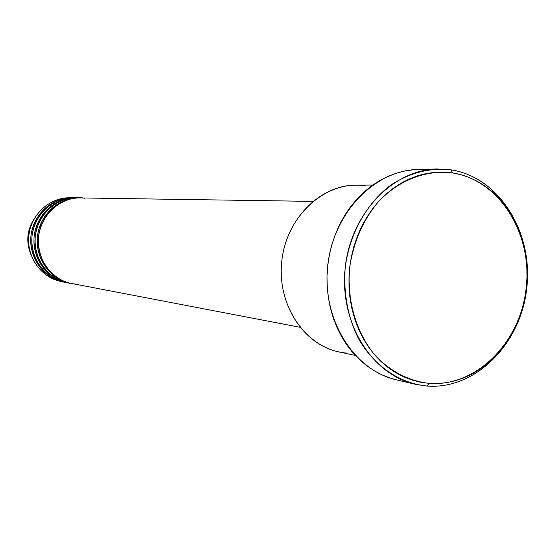 <?xml version="1.0" encoding="UTF-8"?>
<svg xmlns="http://www.w3.org/2000/svg" width="555" height="555" viewBox="0 0 555 555"><rect width="100%" height="100%" fill="white"/><g stroke="black" fill="none" stroke-linecap="round" stroke-linejoin="round"><path stroke-width="0.83" d="M84.513 198.239C72.483 195.152 43.408 204.67 38.559 236.409C36.221 268.433 62.451 284.25 74.87 283.938M70.256 283.216L70.839 283.321C58.365 282.377 35.492 266.192 37.372 237.138C40.855 208.153 66.891 196.213 79.594 197.927L76.652 197.878C56.298 197.413 37.338 214.882 35.236 236.527C32.905 258.151 47.924 279.096 67.953 282.772L70.256 283.216C50.151 279.526 35.069 258.477 37.414 236.749C39.53 215 58.566 197.448 79.004 197.913M77.825 197.913C65.24 195.971 38.767 207.598 35.194 236.923C33.355 266.324 56.707 282.266 69.104 282.981M66.801 282.557L67.377 282.661C54.98 281.711 32.245 265.637 34.119 236.798C37.573 208.028 63.443 196.179 76.07 197.871L73.17 197.823C52.94 197.365 34.098 214.702 32.01 236.194C29.692 257.666 44.629 278.464 64.526 282.12L66.801 282.557C46.821 278.887 31.829 257.985 34.153 236.416C36.255 214.82 55.174 197.4 75.487 197.857M77.242 197.927L77.832 197.969M74.328 197.857C61.82 195.936 35.52 207.48 31.968 236.59C30.143 265.769 53.342 281.607 65.67 282.322M72.594 197.823L72.018 197.809C51.83 197.351 33.029 214.646 30.948 236.083C28.638 257.499 43.54 278.256 63.402 281.898L63.964 282.002C51.365 281.191 28.048 264.09 31.101 234.744C35.908 205.738 62.236 195.728 74.328 197.913M451.042 169.844L452.491 172.896C499.479 180.021 532.606 233.717 526.251 287.941C520.555 342.241 476.447 387.106 429.05 383.366L426.955 386.058C475.684 389.846 520.944 343.746 526.792 288.024C533.313 232.372 499.327 177.225 451.042 169.844C499.327 177.225 533.313 232.372 526.792 288.024C520.944 343.746 475.684 389.846 426.955 386.058L415.265 384.254C371.781 374.597 339.341 322.746 345.148 268.294C350.51 213.793 392.794 169.608 437.333 168.97L451.042 169.844C430.09 167.52 410.055 172.577 390.921 185.016C366.73 203.102 349.664 233.523 345.272 267.122C343.281 293.005 347.701 316.87 358.537 338.723C374.146 366.05 399.579 383.297 426.955 386.058L429.05 383.366L437.763 383.526L446.456 382.673L455.038 380.834L463.432 378.024L471.563 374.278L479.36 369.644L486.749 364.17L493.673 357.913L500.069 350.933L505.889 343.295L511.072 335.067L515.581 326.34L519.39 317.176L522.449 307.664L524.746 297.889L526.251 287.941L526.966 277.895L526.875 267.85L525.973 257.881L524.281 248.092L521.797 238.56L518.55 229.375L514.561 220.612L509.858 212.357L504.488 204.691L498.487 197.684L491.91 191.399L484.806 185.911L477.244 181.263L469.294 177.524L461.018 174.721L452.491 172.896L443.806 172.078L435.03 172.279L426.261 173.514L417.575 175.769L409.07 179.043L400.828 183.303L392.933 188.52L385.468 194.645L378.517 201.618L372.148 209.381L366.446 217.851L361.458 226.946L357.24 236.569L353.854 246.628L351.322 257.007L349.678 267.607L348.942 278.312L349.116 289.009L350.205 299.582L352.189 309.926L355.047 319.93L358.745 329.49L363.234 338.508L368.478 346.896L374.403 354.569L380.952 361.451L388.056 367.486L395.632 372.613L403.603 376.796L411.886 379.995L420.392 382.187L429.05 383.366C408.681 380.91 390.762 371.656 375.305 355.602C356.261 333.062 346.632 300.428 349.678 267.607C353.341 242.639 362.637 221.001 377.567 202.679C398.192 180.229 425.962 169.49 452.491 172.896L451.042 169.844M72.018 197.809L69.736 197.774C49.624 197.316 30.907 214.535 28.832 235.868C26.529 257.18 41.375 277.84 61.154 281.468L63.402 281.898M62.278 281.669C41.896 278.568 26.342 257.409 28.86 235.563C31.129 213.696 50.887 196.428 71.449 197.837M46.863 207.473L43.706 209.325M34.715 217.955C26.98 229.506 25.724 241.723 30.955 254.606C25.766 241.765 27.022 229.548 34.715 217.955M38.011 264.881L40.73 267.33M437.333 168.97L418.241 169.455C374.41 170.094 332.882 213.266 327.644 266.497C321.976 319.694 353.882 370.393 396.672 379.911L415.265 384.254M396.763 379.932L390.803 378.288L382.423 375.069L374.354 370.865L366.682 365.71L359.494 359.647L352.862 352.723L346.854 345.009L341.547 336.587L336.989 327.519L333.243 317.918L330.343 307.865L328.331 297.48L327.221 286.852L327.034 276.106L327.769 265.359L329.42 254.71L331.973 244.283L335.4 234.182L339.653 224.518L344.697 215.389L350.469 206.883L356.9 199.092L363.934 192.092L371.482 185.946L379.467 180.715L387.806 176.441L396.409 173.167L405.192 170.905L414.065 169.677L422.945 169.476M372.752 185.037L355.797 185.155C319.874 185.044 285.867 219.378 281.711 261.793C277.174 304.168 303.509 344.683 338.703 351.863L355.283 355.422M312.791 201.382L80.184 197.927C59.711 197.462 40.626 215.056 38.51 236.86C36.158 258.644 51.275 279.741 71.422 283.438L299.894 327.249M346.57 353.042C307.741 350.288 276.355 306.984 281.808 260.892C286.678 214.736 326.819 179.688 365.245 185.8"/></g></svg>
